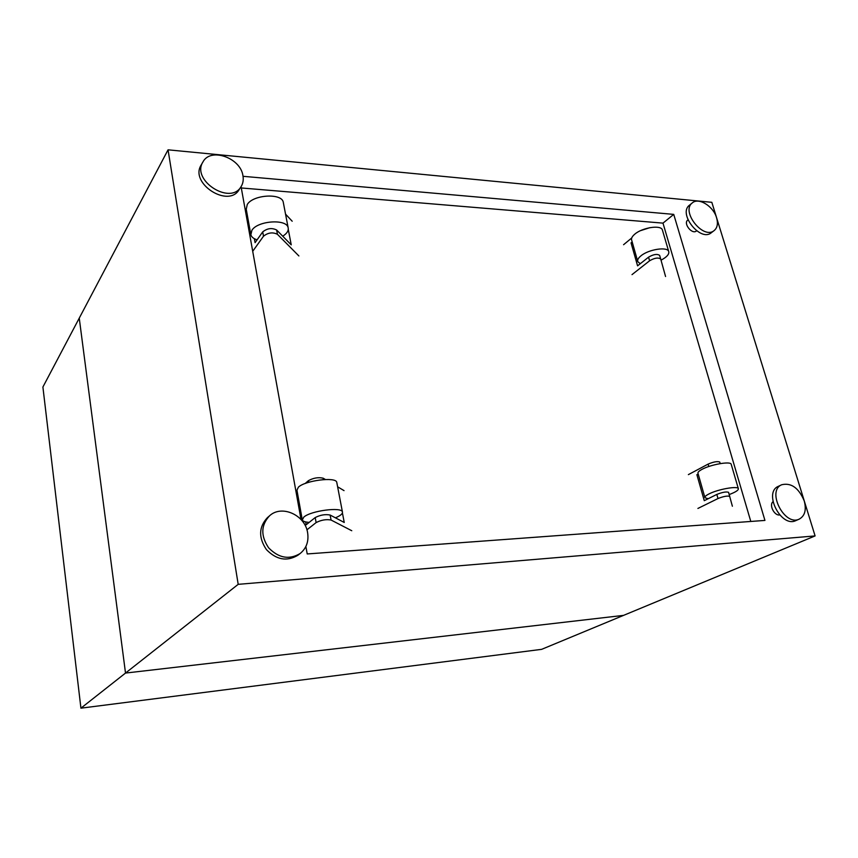 <?xml version="1.0" encoding="UTF-8"?>
<svg xmlns="http://www.w3.org/2000/svg" width="858" height="858" viewBox="0 0 858 858"><rect width="100%" height="100%" fill="white"/><g stroke="black" fill="none" stroke-linecap="round" stroke-linejoin="round"><path stroke-width="1.29" d="M541.634 649.345L80.931 708.172L42.9 387.033L79.247 318.136L125.515 673.069L79.247 318.136L168.05 149.828L238.192 584.341L815.1 535.928L623.552 615.379L125.515 673.069L623.552 615.379L541.634 649.345M80.931 708.172L238.192 584.341M336.851 482.764L336.765 482.303C335.993 476.598 305.201 480.448 298.402 487.162L296.943 490.197L302.231 519.54M335.403 517.814C340.497 515.69 342.835 513.738 342.428 511.947C341.731 506.67 310.746 510.746 303.818 517.095L302.306 519.937C302.863 521.31 305.158 522.114 309.18 522.383M815.1 535.928L711.829 202.316L168.05 149.828M305.877 546.514L307.218 553.946L764.939 520.42L673.734 214.382L243.039 176.308M202.928 161.98L201.18 165.015C189.296 183.355 228.593 208.462 239.189 189.564L241.066 186.658C243.029 183.505 243.661 179.89 242.953 175.793C240.669 157.808 210.446 147.115 202.928 161.98C191.023 180.352 230.448 205.588 241.066 186.658L301.019 519.519M750.804 521.46L662.987 223.134L241.312 187.966M662.987 223.134L673.734 214.382M731.252 464.489L731.155 464.135C730.244 461.046 710.521 464.586 701.93 469.39C698.873 471.053 697.565 472.393 698.015 473.412L704.847 497.425M729.203 494.551C735.692 492.117 738.738 490.132 738.33 488.588C737.494 485.746 717.663 489.35 708.955 493.951C705.844 495.538 704.515 496.803 704.933 497.747L708.172 498.734M720.216 463.61L719.744 462.033C717.406 461.132 713.524 461.829 708.097 464.114L688.373 474.624M732.378 506.231L728.549 492.299C726.222 491.527 722.318 492.235 716.816 494.433L704.268 500.675L696.889 474.699L698.187 474.013M729.772 496.471L729.74 496.396C727.423 495.645 723.509 496.353 718.007 498.541L697.908 508.44M698.358 474.624L696.889 474.699M325.375 479.493L323.219 478.217C318.393 477.08 313.47 477.895 308.43 480.662L305.158 483.504M342.417 512.934L344.24 522.468L330.126 515.036C325.3 514.092 320.324 514.939 315.208 517.567L306.188 524.764L305.673 521.921M351.759 530.727L331.07 520.034C326.233 519.122 321.257 519.969 316.13 522.576L306.917 529.836M297.007 490.604L295.967 491.505M344.037 490.626L337.623 486.797M282.732 236.207C286.98 233.483 288.781 230.652 288.138 227.692C286.701 218.683 257.668 220.645 251.92 230.255L250.868 234.813C251.523 237.044 253.603 238.717 257.089 239.832M283.408 202.938L283.258 202.177C281.767 192.857 252.906 194.648 247.265 204.515L246.246 209.223L250.74 234.127M298.884 255.952L277.434 234.298C272.672 231.96 268.028 232.604 263.503 236.218L252.713 251.297M254.365 238.706L255.083 242.653L262.709 231.907C267.235 228.282 271.868 227.649 276.63 229.998L291.237 244.852L288.277 229.365M247.201 214.5L246.321 215.808M292.192 221.225L285.542 214.135M665.572 276.512L660.703 259.03C658.236 257.336 654.536 257.915 649.603 260.778L632.003 274.624M632.185 241.956L631.048 242.889L637.58 265.851L648.562 257.164C653.485 254.29 657.185 253.7 659.641 255.405L660.746 259.148M649.924 227.649L640.594 230.63M631.735 237.966L623.573 244.712M632.485 242.996L631.048 242.889M661.025 260.178C666.891 257.057 669.444 254.14 668.693 251.437C667.224 246.418 648.487 249.399 640.926 255.866C638.223 258.086 637.183 260.038 637.805 261.722L640.315 263.696M662.537 230.459L662.355 229.847C660.832 224.657 642.202 227.574 634.738 234.202C632.067 236.476 631.059 238.492 631.692 240.229L637.644 261.154M687.998 219.873L687.751 220.066C683.011 223.402 692.041 234.835 696.385 231.006L696.642 230.813M772.972 501.716C768.843 505.083 774.334 515.905 779.707 514.961M804.236 500.911C798.734 487.902 791.226 482.518 781.692 484.749C766.366 490.862 784.502 526.597 799.248 519.111C804.911 515.926 806.563 509.866 804.236 500.911M781.692 484.749L778.378 486.325C763.062 492.438 781.123 528.078 795.859 520.591L799.248 519.111M716.58 217.76C713.395 206.231 698.659 197.115 692.32 202.885C680.566 211.24 703.313 240.036 714.178 230.545C717.406 227.778 718.2 223.52 716.58 217.76M692.32 202.885L689.5 205.18C677.745 213.535 700.428 242.246 711.293 232.754L714.178 230.545M307.614 532.7C305.105 515.004 281.628 504.407 269.53 515.819C260.896 525.16 260.596 535.832 268.618 547.812C278.7 558.129 289.21 560.027 300.139 553.517C306.424 548.348 308.912 541.409 307.614 532.7M269.53 515.819L267.342 517.717C258.73 527.037 258.43 537.666 266.42 549.603C276.458 559.866 286.937 561.765 297.833 555.265L300.139 553.517M708.794 466.516L708.097 464.114M718.007 498.541L716.816 494.433M308.73 482.293L308.43 480.662M323.477 479.59L323.219 478.217M331.07 520.034L330.126 515.036M316.13 522.576L315.208 517.567M262.709 231.907L263.503 236.218M276.63 229.998L277.434 234.298M648.562 257.164L649.603 260.778M336.765 482.303L342.428 511.947M731.155 464.135L738.33 488.588M720.205 463.61L719.744 462.033M729.74 496.396L728.549 492.299M288.138 227.692L283.258 202.177M659.641 255.405L660.703 259.03M668.693 251.437L662.355 229.847"/></g></svg>
